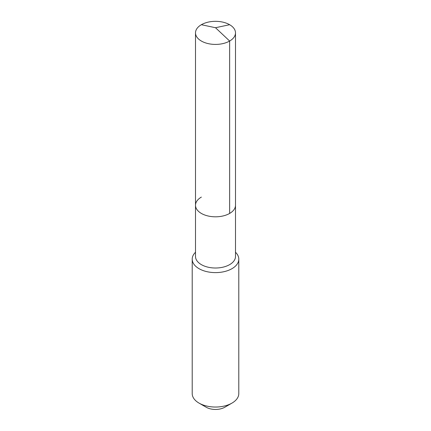 <?xml version="1.0" encoding="UTF-8"?>
<svg xmlns="http://www.w3.org/2000/svg" width="431" height="431" viewBox="0 0 431 431"><rect width="100%" height="100%" fill="white"/><g stroke="black" fill="none" stroke-linecap="round" stroke-linejoin="round"><path stroke-width="0.65" d="M195.502 205.264L195.502 32.875A19.998 11.545 180 0 0 207.85 43.542A19.998 11.545 180 0 0 229.642 41.037L215.5 27.724L229.642 41.037A19.998 11.545 0 0 0 235.498 32.875L235.498 256.467A19.998 11.545 0 0 1 229.642 264.629A19.998 11.545 180 0 1 207.85 267.134A19.998 11.545 180 0 1 195.502 256.467L195.502 205.264A19.998 11.545 180 0 0 207.85 215.931A19.998 11.545 180 0 0 229.642 213.431A19.998 11.545 0 0 0 235.498 205.264A19.998 11.545 0 0 1 229.642 213.431L229.642 41.037L229.642 213.431A19.998 11.545 180 0 1 207.85 215.931A19.998 11.545 180 0 1 195.502 205.264A19.998 11.545 180 0 1 201.358 197.102M238.796 259.16L238.796 393.584A23.296 13.453 0 0 1 231.975 403.098L224.837 407.22L231.975 403.098A23.296 13.453 180 0 1 199.025 403.098A23.296 13.453 180 0 1 192.204 393.584L192.204 259.16A23.296 13.453 180 0 0 206.584 271.589A23.296 13.453 180 0 0 231.975 268.675A23.296 13.453 0 0 0 238.796 259.16A23.296 13.453 0 0 0 235.498 252.259M192.204 259.16A23.296 13.453 180 0 1 195.502 252.259M224.837 407.22A13.199 7.623 180 0 1 206.163 407.22L199.025 403.098M235.498 32.875A19.998 11.545 0 0 0 223.15 22.207A19.998 11.545 0 0 0 201.358 24.707A19.998 11.545 180 0 0 195.502 32.875M229.642 24.707L215.5 27.724L201.358 24.707"/></g></svg>
